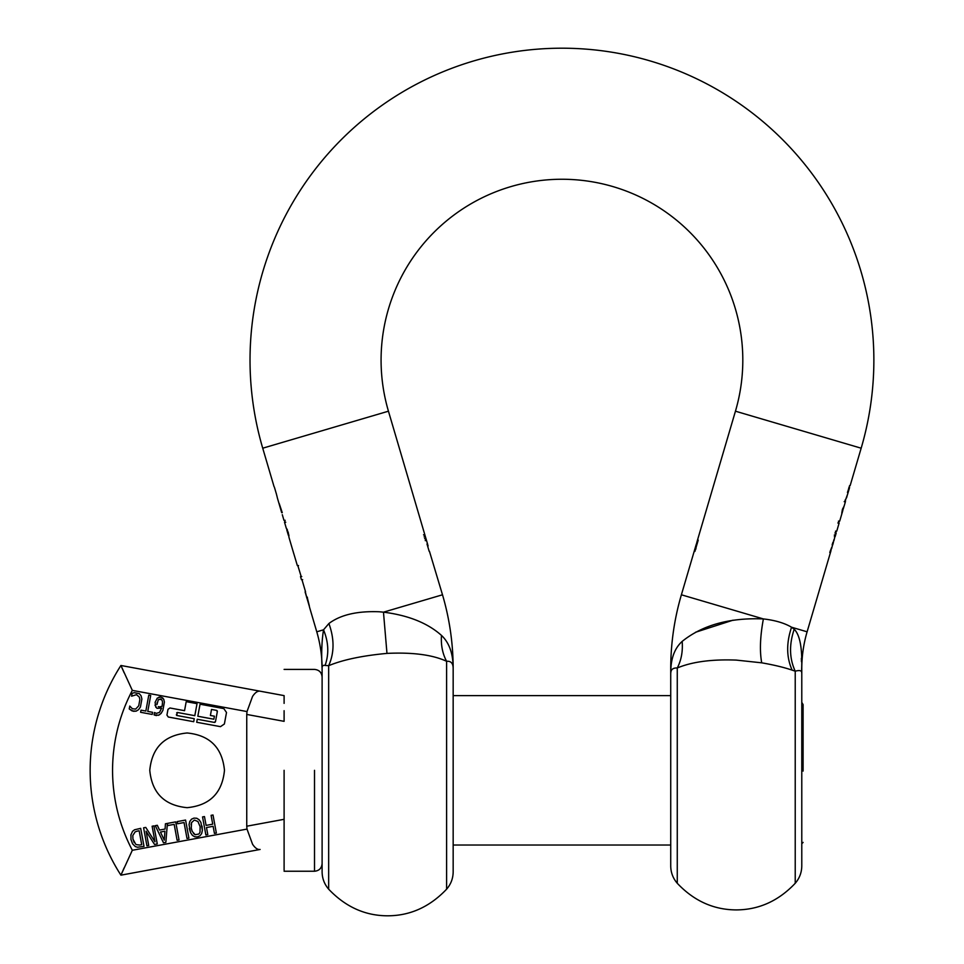 <?xml version="1.0" encoding="UTF-8"?>
<svg xmlns="http://www.w3.org/2000/svg" width="964" height="964" viewBox="0 0 964 964"><rect width="100%" height="100%" fill="white"/><g stroke="black" fill="none" stroke-linecap="round" stroke-linejoin="round"><path stroke-width="1.45" d="M682.163 641.397C682.946 651.315 681.319 660.171 677.27 667.98L677.27 883.277C693.972 900.93 713.625 909.811 736.255 909.908C758.873 909.811 778.538 900.93 795.228 883.277C799.518 878.3 801.699 872.516 801.783 865.937L801.783 668.811A131.056 131.056 0 0 1 807.109 631.806L791.565 627.227C784.395 623.009 774.996 620.25 763.38 618.924C729.579 617.562 702.515 625.058 682.163 641.397C675.234 647.7 671.474 656.833 670.86 668.811L670.799 672.92C670.932 669.45 673.089 667.799 677.27 667.98C692.092 661.786 711.745 659.159 736.255 660.099L761.717 662.822C773.839 664.931 783.985 667.365 792.155 670.137L795.228 671.197C799.686 669.992 801.843 670.57 801.699 672.92L801.65 668.811C802.397 648.109 799.915 634.927 794.216 629.251L791.565 627.227C786.202 643.06 786.395 657.364 792.155 670.137M847.151 495.737L846.657 497.496M846.778 497.075L846.549 497.858M845.5 499.569L845.428 501.666L844.199 501.666M845.308 499.774L844.753 501.666M845.585 499.774L847.705 493.917M847.368 495.038L847.657 494.086M848.91 487.555L847.742 492.483M849.766 485.603L847.452 492.483M843.705 507.51L841.777 513.149L842.44 509.305L844.115 506.124M842.813 510.546L839.704 521.102M838.463 523.054L839.319 521.102M835.499 533.08L836.354 531.14M833.499 541.684L832.354 545.624M831.113 549.661L829.787 552.517L831.619 547.552M831.571 548.733L833.932 539.671M833.884 540.876L834.679 537.599M761.717 662.822C759.572 651.11 760.126 636.481 763.38 618.924L681.391 594.788A262.112 262.112 0 0 0 670.727 668.811L670.799 672.92M695.478 632.276L733.038 620.177M677.27 883.277C672.98 878.3 670.799 872.516 670.727 865.937L670.727 668.811M801.783 700.587L801.783 701.647M801.783 702.768L801.783 712.203L802.795 704.636M801.783 722.06L801.783 752.715M801.783 753.908L801.783 743.473M801.783 710.082L801.783 696.55M801.699 672.92L801.783 668.811M795.228 883.277L795.228 671.197C789.359 658.52 789.022 644.542 794.216 629.251M801.373 658.279L801.458 661.714M696.683 542.889L695.827 549.131M697.936 540.117L695.273 549.131M698.225 540.117L694.887 551.432L696.49 543.66M681.391 594.788L696.201 544.491M873.866 360.114A311.914 311.914 0 0 1 861.165 448.2L735.448 411.194A180.858 180.858 0 0 0 561.94 179.256A180.858 180.858 0 0 0 388.444 411.194L262.726 448.2A311.914 311.914 0 0 1 561.94 48.2A311.914 311.914 0 0 1 873.866 360.114M844.187 505.714L843.657 507.63M838.475 521.102L839.162 521.102L837.909 523.054M835.523 531.14L836.198 531.14L834.957 533.08M832.872 542.467L832.161 544.865M830.546 550.336L830.1 551.456M834.438 534.827L834.499 536.912M849.609 485.603L849.031 487.555M323.53 629.805L328.905 623.515L323.53 629.805C321.735 641.012 321.265 654.014 322.109 668.811L322.109 668.112L322.109 668.811C321.928 666.052 322.928 664.931 325.097 665.449C329.122 654.026 328.591 642.144 323.53 629.805L316.77 631.806A131.056 131.056 0 0 1 322.109 668.618M453.164 668.751L453.164 668.811C453.225 653.893 449.332 642.759 441.476 635.409C427.642 623.045 408.302 615.297 383.467 612.164L379.189 611.766C357.222 610.911 340.473 614.827 328.905 623.515C334.472 638.927 334.388 652.99 328.664 665.69L325.097 665.449M276.331 493.701L277.234 497.267M274.366 487.085L276.355 493.833M262.726 448.2L274.041 486.603M292.815 550.372L297.346 565.567M301.19 576.58L297.828 565.567L298.503 565.567M306.889 597.981L305.323 591.872L306.817 597.981M305.094 591.872L309.456 606.705M309.287 605.717L307.371 597.981M287.393 529.839L286.224 527.983L288.26 532.49L288.983 537.346L288.598 534.189M284.344 520.307L285.199 522.259M282.259 512.691L279.235 503.594L282.127 512.691M427.004 544.009L429.161 551.288M427.787 544.865L428.064 545.973M453.164 668.727L453.164 668.811C453.249 663.425 451.068 660.918 446.609 661.292L446.609 889.182C450.911 884.193 453.092 878.421 453.164 871.842L453.164 668.727A262.112 262.112 0 0 0 442.5 594.788L429.45 551.288M425.992 538.9L425.823 540.623L425.184 538.478L425.992 538.9L425.269 540.623M424.907 535.201L424.726 536.924L424.1 534.779L424.907 535.201L424.172 536.924M441.476 635.409C440.825 645.097 442.548 653.725 446.609 661.292C432.74 654.869 413.086 652.23 387.636 653.363L386.974 653.399C362.271 655.689 342.835 659.786 328.664 665.69L328.664 889.182C324.374 884.193 322.181 878.421 322.109 871.842L322.109 668.112M301.744 576.58L301.069 576.58M307.444 597.981L307.323 597.102M305.564 591.872L301.961 579.641L302.648 579.641M285.742 522.259L285.067 522.259L284.5 520.307L285.175 520.307M424.63 538.478L425.449 538.9M423.545 534.779L424.365 535.201M288.947 535.406L286.85 529.839M446.609 889.182C429.775 906.895 410.122 915.764 387.636 915.8C365.151 915.764 345.498 906.895 328.664 889.182M286.838 530.08L288.405 535.369M287.055 530.851L287.308 531.706M287.995 534.056L288.381 535.321M670.727 845.03L453.164 845.03L453.164 690.513L453.164 695.622L670.727 695.622M134.225 692.67L139.37 693.682L141.093 695.839L141.889 699.008L140.431 706.998L138.551 709.673L136.165 711.143L133.394 711.287L129.236 708.95L129.766 706.058L132.357 708.733L135.647 709.094L138.72 705.841L139.864 699.503L139.31 697.068L136.49 694.683L131.586 696.201L132.116 693.333L134.225 692.67M246.748 826.208L247.013 829.088L132.321 850.272L120.922 875.167A193.969 193.969 0 0 1 120.922 665.485L260.111 691.188C257.629 690.814 255.111 692.574 252.532 696.466L247.013 711.565L246.748 714.445L246.748 826.208L284.103 819.316L284.103 829.775M148.781 695.14L150.697 695.502L147.757 711.408L152.601 712.3L152.204 714.432L140.611 712.288L140.997 710.155L145.841 711.046L148.781 695.14M135.297 846.513L132.574 843.849L130.971 839.451L130.947 834.848L132.514 831.354L134.526 829.787L140.684 828.353L144.01 846.392L137.466 847.211L135.599 846.669M146.938 845.85L143.6 827.811L145.757 827.413L154.999 841.789L152.131 826.232L153.927 825.895L157.265 843.946L154.529 844.452L146.094 831.233L148.733 845.512L146.938 845.85M165.085 829.052L165.447 823.774L175.701 821.882L179.027 839.921L177.111 840.271L174.183 824.365L167.736 825.558L167.375 823.642L165.856 842.355L163.494 842.789L155.288 825.654L157.301 825.28L159.542 830.076L165.085 829.052M177.605 823.738L177.207 821.605L185.57 820.051L188.896 838.102L186.992 838.451L184.052 822.545L177.605 823.738M205.874 834.969L202.548 816.918L204.464 816.568L206.091 825.401L212.731 824.172L211.092 815.339L213.008 814.99L216.346 833.029L214.43 833.378L213.128 826.305L206.489 827.534L207.79 834.607L205.874 834.969M201.633 833.619L199.982 835.8L197.451 836.909L194.692 836.752L192.366 835.33L190.535 832.607L189.052 824.642L189.8 821.424L191.511 819.183L193.981 818.111L196.728 818.243L199.078 819.701L200.91 822.437L202.38 830.414L201.633 833.619L199.982 835.8L197.21 836.957M155.879 707.347L155.096 702.358L157.301 698.081L160.831 696.972L163.711 699.201L164.398 702.045L162.904 710.335L161.096 713.42L158.674 715.18L154.071 714.866L154.505 712.541L156.313 713.384L159.506 712.396L161.651 708.13L156.975 708.347L154.987 705.13M220.503 726.651L196.704 722.265L197.258 719.252L214.213 722.385L215.502 721.494L217.322 711.649L216.442 710.36L211.514 709.444L210.405 715.457L214.418 716.204L213.851 719.204L197.825 716.252L200.042 704.214L223.829 708.612L226.504 712.492L224.383 723.988L220.503 726.651M176.761 715.469L194.258 718.698L193.704 721.711L168.278 717.011L166.941 715.071L168.001 709.323L169.941 707.986L184.546 710.685L186.209 701.659L197.03 703.66L194.812 715.686L177.316 712.456L176.761 715.469L176.316 714.818M187.124 732.977C209.803 735.195 222.262 747.642 224.467 770.32C222.262 793.011 209.803 805.458 187.124 807.675C164.434 805.458 151.987 793.011 149.769 770.32C151.987 747.642 164.434 735.195 187.124 732.977M129.236 708.95L132.068 710.914L136.165 711.143M141.093 695.839L139.37 693.682M132.321 850.272C119.247 825.232 112.655 798.578 112.547 770.32C112.655 742.075 119.247 715.421 132.321 690.381L120.922 665.485L284.103 695.622L284.103 703.371M124.115 867.901L120.922 875.167L260.111 849.465C257.629 849.838 255.111 848.079 252.532 844.187L247.013 829.088M284.103 710.697L284.103 721.337L246.748 714.445M131.044 839.849L130.923 839.198M130.827 835.535L131.02 834.499M137.876 847.248L137.225 847.175M190.535 832.607L189.293 828.425M189.679 821.69L191.511 819.183M193.981 818.111L196.728 818.243L199.271 819.894M202.042 826.088L202.38 830.414M158.976 697.08L160.831 696.972M162.53 697.719L163.808 699.418M162.904 710.335L160.916 713.625M159.747 714.625L158.265 715.324M156.638 715.529L155.662 715.421M154.77 715.192L154.071 714.866M154.589 712.565L156.313 713.384L159.506 712.396L161.53 708.203M215.502 721.494A1.109 1.109 0 0 1 214.96 722.265M214.839 722.325A1.109 1.109 0 0 1 214.213 722.385M216.442 710.36A1.109 1.109 0 0 1 217.201 710.902M217.262 711.034A1.109 1.109 0 0 1 217.322 711.649M176.665 712.902L177.316 712.456M284.103 837.282L284.103 845.03M284.103 770.32L284.103 870.118L284.103 770.32M139.684 845.03L136.442 844.657M135.731 844.259L132.96 839.114L134.177 842.56M132.936 838.945L132.815 835.511L135.105 831.92M135.49 831.715L137.563 831.076M193.523 833.559L195.162 834.704L192.222 831.426L191.33 828.317L192.222 831.426M191.547 822.569L191.065 824.75M191.294 828.1L191.511 822.666L194.15 820.231M194.571 820.147L197.909 821.485L200.054 826.473M200.138 826.919L200.018 832.113M199.922 832.378L199.15 833.691M157.096 702.623L156.975 704.527L158.313 699.719M162.133 700.406L160.361 698.936M158.47 699.563L161.374 699.346L160.458 698.948M162.085 700.31L162.458 701.828M160.59 706.901L159.217 706.913L161.976 706.395L162.253 705.13M162.506 702.539L162.229 705.262M260.111 691.188L284.103 695.622M124.115 672.751L120.922 665.485M260.111 849.465L120.922 875.167M140.25 844.934L141.72 844.669L139.153 830.775L137.683 831.052M164.278 840.15L164.916 831.209L160.458 832.028L164.278 840.15M198.801 834.041L195.162 834.704M159.217 706.913L158.265 706.612M803.096 759.078L803.096 704.624L803.096 771.08L801.783 754.137M803.096 770.32L803.096 771.08M386.974 653.399L383.467 612.164L442.5 594.788M112.547 770.32C112.655 742.075 119.247 715.421 132.321 690.381L247.013 711.565M314.505 770.32L314.505 871.239C319.12 870.793 321.663 868.251 322.109 863.636M807.109 631.806L831.004 550.637M832.715 544.865L833.402 542.515M835.125 536.671L836.174 533.08M836.752 531.14L839.126 523.054M844.163 505.98L845.428 501.666M847.621 494.207L849.585 487.555M850.152 485.615L861.165 448.2M696.912 542.081L735.448 411.194M277.307 497.725L281.705 512.691M282.307 514.716L283.946 520.307M284.525 522.259L286.332 528.405M288.959 537.322L293.767 553.649M300.515 576.58L301.419 579.641M309.516 607.163L316.77 631.806M388.444 411.194L427.618 544.226M287.091 530.971L288.164 534.622M284.103 669.414L314.505 669.414C319.12 669.86 321.663 672.402 322.109 677.017M284.103 871.239L314.505 871.239M801.783 702.358L803.096 704.624M803.096 842.403L801.783 843.717"/></g></svg>

